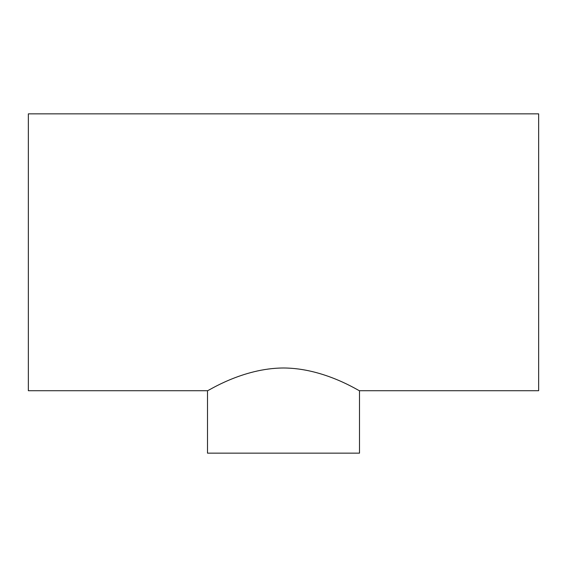 <?xml version="1.0" encoding="UTF-8"?>
<svg xmlns="http://www.w3.org/2000/svg" width="567" height="567" viewBox="0 0 567 567"><rect width="100%" height="100%" fill="white"/><g stroke="black" fill="none" stroke-linecap="round" stroke-linejoin="round"><path stroke-width="0.85" d="M207.501 390.72L28.35 390.72L28.35 113.854L538.65 113.854L538.65 390.72L359.499 390.72C359.896 391.648 324.728 368.096 283.5 367.99C242.272 368.096 207.104 391.648 207.501 390.72L207.501 453.146L359.499 453.146L359.499 390.72"/></g></svg>
